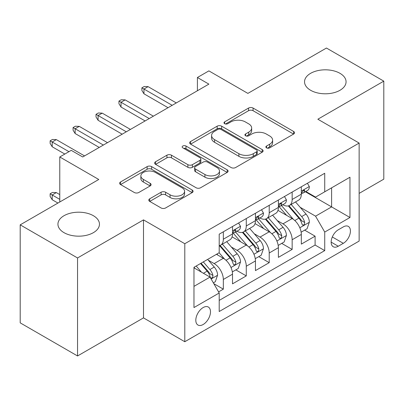 <?xml version="1.0" encoding="UTF-8"?>
<svg xmlns="http://www.w3.org/2000/svg" width="404" height="404" viewBox="0 0 404 404"><rect width="100%" height="100%" fill="white"/><g stroke="black" fill="none" stroke-linecap="round" stroke-linejoin="round"><path stroke-width="0.61" d="M266.524 147.869A2.227 1.288 0 0 0 269.68 147.869L293.602 134.057A3.187 1.838 0 0 0 294.536 132.754A3.187 1.838 0 0 0 293.602 131.457L253.071 108.055A3.187 1.838 0 0 0 248.571 108.055L224.644 121.867A2.227 1.288 0 0 0 223.993 122.776A2.227 1.288 0 0 0 224.644 123.69A2.227 1.288 0 0 0 227.795 123.69L230.891 121.902A10.191 5.883 0 0 1 245.304 121.902L248.682 123.851A10.191 5.883 0 0 1 251.667 128.012A10.191 5.883 0 0 1 248.682 132.169L245.587 133.956A2.227 1.288 0 0 0 244.93 134.87A2.227 1.288 0 0 0 245.587 135.779A2.227 1.288 0 0 0 248.738 135.779L251.833 133.992A10.191 5.883 0 0 1 266.246 133.992L269.625 135.941A10.191 5.883 0 0 1 272.609 140.102A10.191 5.883 0 0 1 269.625 144.263L266.524 146.046A2.227 1.288 0 0 0 265.872 146.96A2.227 1.288 0 0 0 266.524 147.869L266.524 146.046M93.38 215.706A20.761 11.989 0 0 0 70.751 213.11A20.761 11.989 0 0 0 57.934 224.185A20.761 11.989 0 0 0 64.014 232.659A20.761 11.989 0 0 0 86.643 235.259A20.761 11.989 0 0 0 99.46 224.185A20.761 11.989 0 0 0 93.38 215.706M339.986 73.331A20.761 11.989 0 0 0 317.357 70.73A20.761 11.989 0 0 0 304.54 81.805A20.761 11.989 0 0 0 310.62 90.284A20.761 11.989 0 0 0 333.25 92.88A20.761 11.989 0 0 0 346.066 81.805A20.761 11.989 0 0 0 339.986 73.331M203.146 324.513A10.383 5.994 120 0 0 209.928 315.362A10.383 5.994 120 0 0 208.338 307.045A10.383 5.994 120 0 0 203.146 307.56A10.383 5.994 120 0 0 196.364 316.706A10.383 5.994 120 0 0 197.955 325.023A10.383 5.994 120 0 0 203.146 324.513M149.717 198.798A3.187 1.838 0 0 0 148.783 200.096A3.187 1.838 0 0 0 149.717 201.399L161.09 207.964A3.187 1.838 0 0 0 165.595 207.964L192.163 192.622A3.187 1.838 0 0 0 193.097 191.319A3.187 1.838 0 0 0 192.163 190.021L151.631 166.62A3.187 1.838 0 0 0 147.127 166.62L120.559 181.962A3.187 1.838 0 0 0 119.624 183.259A3.187 1.838 0 0 0 120.559 184.562L134.295 192.491A3.187 1.838 0 0 0 138.799 192.491L150.167 185.926A3.187 1.838 0 0 0 151.101 184.628A3.187 1.838 0 0 0 150.167 183.325L143.359 179.396A8.519 4.919 0 0 1 140.86 175.917A8.519 4.919 0 0 1 146.122 171.372A8.519 4.919 0 0 1 155.404 172.437L182.088 187.845A8.519 4.919 0 0 1 184.583 191.319A8.519 4.919 0 0 1 179.326 195.864A8.519 4.919 0 0 1 170.039 194.799L165.595 192.233A3.187 1.838 0 0 0 161.09 192.233L149.717 198.798L149.717 201.399M359.141 193.39L383.8 179.154L383.8 81.143L326.452 48.036L247.879 93.395L208.883 70.882L197.41 77.502L208.883 84.123L82.714 156.969L71.24 150.349L59.772 156.969L59.772 202M77.548 257.959L77.548 355.964L143.501 317.887L143.501 219.877L77.548 257.959L20.2 224.846L98.768 179.482L59.772 156.969M143.501 219.877L184.795 243.718L359.141 143.061L359.141 241.072L184.795 341.728L184.795 243.718M383.8 81.143L317.847 119.22L359.141 143.061M231.118 167.534A3.187 1.838 0 0 0 235.623 167.534L262.191 152.192A3.187 1.838 0 0 0 263.125 150.889A3.187 1.838 0 0 0 262.191 149.591L221.66 126.189A3.187 1.838 0 0 0 217.155 126.189L190.587 141.531A3.187 1.838 0 0 0 189.653 142.829A3.187 1.838 0 0 0 190.587 144.132L231.118 167.534M183.709 148.349A2.227 1.288 0 0 1 185.971 148.667L185.971 146.016L227.179 169.806A3.187 1.838 0 0 1 228.108 171.104A3.187 1.838 0 0 1 227.179 172.407L200.606 187.749A3.187 1.838 0 0 1 196.102 187.749L155.57 164.347L155.57 161.746A3.187 1.838 0 0 0 154.641 163.044A3.187 1.838 0 0 0 155.57 164.347M155.57 161.746L166.943 155.181A3.187 1.838 0 0 1 171.447 155.181L187.885 164.67A3.187 1.838 0 0 0 192.39 164.67L199.929 160.317A3.187 1.838 0 0 0 200.864 159.014A3.187 1.838 0 0 0 199.929 157.717L182.82 147.834A2.227 1.288 0 0 1 182.164 146.925A2.227 1.288 0 0 1 183.542 145.738A2.227 1.288 0 0 1 185.971 146.016M77.548 355.964L20.2 322.857L20.2 224.846M218.574 291.895L223.336 289.148L213.812 283.653M208.398 260.262L214.16 263.585A12.979 7.494 60 0 1 223.336 279.477L232.512 274.18L232.512 283.85L246.273 275.902L235.835 269.877M231.341 247.016L237.097 250.344A12.979 7.494 60 0 1 246.273 266.236L255.449 260.939L255.449 270.604L269.216 262.661L258.777 256.631M254.278 233.775L260.04 237.097A12.979 7.494 60 0 1 269.216 252.99L278.391 247.692L278.391 257.363L292.153 249.414L292.153 239.749A12.979 7.494 -120 0 0 282.977 223.851L277.22 220.528M281.714 243.39L292.153 249.414M232.512 274.18A12.979 7.494 -120 0 0 223.336 258.287L216.453 254.313M255.449 260.939A12.979 7.494 -120 0 0 246.273 245.046L232.088 236.855M278.391 247.692A12.979 7.494 -120 0 0 269.216 231.8L255.03 223.609M343.309 226.902L338.264 229.815A10.055 5.808 120 0 0 331.694 238.678A10.055 5.808 120 0 0 333.234 246.733A10.055 5.808 120 0 0 338.264 246.238L343.309 243.324A10.055 5.808 120 0 0 349.879 234.461A10.055 5.808 120 0 0 348.339 226.402A10.055 5.808 120 0 0 343.309 226.902M193.971 286.365L210.029 277.094L219.205 292.991L219.205 311.529L324.73 250.606L324.73 232.063L315.554 216.17L300.157 207.282M219.205 292.991L193.971 307.555L193.971 267.296L219.205 252.727L219.205 234.184L324.73 173.26L324.73 191.804L349.965 177.235L349.965 217.498L324.73 232.063M236.976 231.199L237.097 231.27A12.979 7.494 60 0 0 243.587 231.911L252.763 226.614A12.979 7.494 -120 0 0 255.449 220.675L255.449 213.256M259.918 217.958L260.04 218.024A12.979 7.494 60 0 0 266.529 218.67L275.705 213.373A12.979 7.494 -120 0 0 278.391 207.429L278.391 200.01M219.205 300.404L315.095 245.046L315.095 236.168L301.328 244.117L301.328 234.451A12.979 7.494 -120 0 0 292.153 218.554L277.967 210.363M282.861 204.712L282.977 204.783A12.979 7.494 -120 0 0 289.466 205.424A12.979 7.494 -120 0 0 292.153 199.485L292.153 192.067M289.466 205.424L298.642 200.126A12.979 7.494 -120 0 0 301.328 194.188L301.328 186.769M223.336 231.8L223.336 239.219A12.979 7.494 60 0 1 220.645 245.157A12.979 7.494 60 0 1 219.205 245.683M220.645 245.157L229.82 239.86A12.979 7.494 -120 0 0 232.512 233.921L232.512 226.503M246.273 218.554L246.273 225.972A12.979 7.494 60 0 1 243.587 231.911M269.216 205.313L269.216 212.726A12.979 7.494 60 0 1 266.529 218.67M269.216 252.99L269.216 262.661M246.273 266.236L246.273 275.902M223.336 279.477L223.336 289.148M210.029 277.094L193.971 267.827M315.554 216.17L331.613 206.898L331.613 187.83L349.965 177.235M305.338 191.733L349.965 217.498M305.798 191.466L315.554 197.102L324.73 191.804M143.501 317.887L184.795 341.728M197.41 77.502L197.41 90.748M304.656 230.144L315.095 236.168M315.095 245.046L324.73 250.606M267.418 148.182L269.625 146.91A10.191 5.883 0 0 0 272.609 142.748L272.609 140.102M251.667 128.012L251.667 130.659A10.191 5.883 0 0 1 248.682 134.82L246.475 136.092M293.562 134.083L253.071 110.706A3.187 1.838 0 0 0 248.571 110.706L225.533 124.003M262.151 152.217L221.66 128.841A3.187 1.838 0 0 0 217.155 128.841L190.627 144.157M256.56 151.803A2.227 1.288 0 0 0 257.217 150.889A2.227 1.288 0 0 0 256.56 149.98L220.983 129.442A2.227 1.288 0 0 0 217.832 129.442L214.569 131.325A10.191 5.883 0 0 0 211.585 135.486A10.191 5.883 0 0 0 214.569 139.648L238.885 153.687A10.191 5.883 0 0 0 253.298 153.687L256.56 151.803L256.56 154.449A2.227 1.288 0 0 0 257.217 153.54L257.217 150.889M211.585 135.486L211.585 138.133A10.191 5.883 0 0 0 214.569 142.294L214.569 139.648M256.56 154.449L253.298 156.333A10.191 5.883 0 0 1 238.885 156.333L214.569 142.294M155.616 164.372L166.943 157.828L166.943 155.181M200.864 159.014L200.864 161.666A3.187 1.838 0 0 1 199.929 162.963L192.39 167.322A3.187 1.838 0 0 1 187.885 167.322L171.447 157.828A3.187 1.838 0 0 0 166.943 157.828M185.971 148.667L227.134 172.432M204.939 174.518A8.519 4.919 0 0 0 214.226 175.583A8.519 4.919 0 0 0 219.483 171.043A8.519 4.919 0 0 0 216.988 167.564L207.585 162.135A3.187 1.838 0 0 0 203.086 162.135L195.541 166.493A3.187 1.838 0 0 0 194.607 167.791A3.187 1.838 0 0 0 195.541 169.089L204.939 174.518L204.939 177.169A8.519 4.919 0 0 0 214.226 178.235A8.519 4.919 0 0 0 219.483 173.69L219.483 171.043M194.607 167.791L194.607 170.443A3.187 1.838 0 0 0 195.541 171.74L195.541 169.089M204.939 177.169L195.541 171.74M184.583 191.319L184.583 193.971A8.519 4.919 0 0 1 179.326 198.516A8.519 4.919 0 0 1 170.039 197.45L165.595 194.879A3.187 1.838 0 0 0 161.09 194.879L149.763 201.419M140.86 175.917L140.86 178.563A8.519 4.919 0 0 0 143.359 182.042L143.359 179.396M150.126 185.951L143.359 182.042M192.122 192.647L151.631 169.271A3.187 1.838 0 0 0 147.127 169.271L120.599 184.588M301.137 232.179L307.065 228.755L309.358 222.129A8.595 4.964 -120 0 0 306.01 214.059L295.531 201.924M293.43 219.392L281.452 205.525M286.613 215.357L279.659 207.308A20.599 11.893 -120 0 0 279.023 206.59M288.299 205.888L298.899 218.165A8.595 4.964 60 0 1 301.965 224.089L302.591 225.104L303.752 224.942L304.53 223.998L304.717 222.498A8.595 4.964 -120 0 0 301.652 216.574L291.173 204.439M288.921 205.692L300.313 218.877A4.378 2.53 60 0 1 301.414 220.594L304.717 222.498M307.409 183.259L309.358 186.638A8.595 4.964 60 0 1 307.58 190.441L303.222 192.955A8.595 4.964 -120 0 0 304.717 190.976L304.535 190.213L303.46 190.425L301.965 192.567A8.595 4.964 60 0 1 301.328 193.789M301.616 193.359L301.652 193.359A8.595 4.964 -120 0 0 303.222 192.955M172.18 105.318L143.96 89.026L143.96 93.794L141.895 90.481L141.895 87.835L143.96 89.026L148.091 86.643L176.306 102.934M143.96 93.794L168.049 107.701M141.895 87.835L144.193 86.512L148.091 86.643M278.199 245.42L284.123 241.996L286.421 235.375A8.595 4.964 -120 0 0 283.073 227.306L272.589 215.17M270.488 232.638L258.51 218.771M263.671 228.598L256.722 220.549A20.599 11.893 -120 0 0 256.08 219.832M265.357 219.135L275.957 231.411A8.595 4.964 60 0 1 279.023 237.33L279.649 238.35L280.81 238.188L281.588 237.244L281.775 235.744A8.595 4.964 -120 0 0 278.709 229.82L268.231 217.685M265.984 218.933L277.371 232.123A4.378 2.53 60 0 1 278.477 233.835L281.775 235.744M255.257 258.666L261.186 255.242L263.479 248.622A8.595 4.964 -120 0 0 260.131 240.547L249.647 228.412M247.551 245.885L235.572 232.012M240.733 241.844L233.78 233.795A20.599 11.893 -120 0 0 233.143 233.078M242.415 232.381L253.02 244.652A8.595 4.964 60 0 1 256.086 250.576L256.712 251.596L257.873 251.429L258.651 250.485L258.838 248.985A8.595 4.964 -120 0 0 255.772 243.062L245.289 230.926M243.041 232.179L254.434 245.369A4.378 2.53 60 0 1 255.535 247.081L258.838 248.985M232.315 271.907L238.244 268.488L240.537 261.863A8.595 4.964 -120 0 0 237.188 253.793L226.71 241.658M224.609 259.126L219.119 252.773M217.791 255.091L216.903 254.055M219.478 245.622L230.078 257.898A8.595 4.964 60 0 1 233.143 263.822L233.77 264.837L234.931 264.676L235.709 263.731L235.896 262.231A8.595 4.964 -120 0 0 232.83 256.308L222.352 244.173M220.099 245.425L231.492 258.611A4.378 2.53 60 0 1 232.598 260.322L235.896 262.231M213.357 282.856L215.307 281.729L217.599 275.109A8.595 4.964 -120 0 0 214.251 267.034L207.651 259.398M201.49 272.165L196.182 266.019M194.854 268.332L193.971 267.312M200.541 263.504L207.141 271.14A8.595 4.964 60 0 1 210.206 277.063L210.827 278.083L211.989 277.922L212.767 276.977L212.958 275.472A8.595 4.964 -120 0 0 209.893 269.554L203.293 261.913M201.071 263.196L208.555 271.857A4.378 2.53 60 0 1 209.656 273.569L212.958 275.472M52.202 199.748L50.136 196.44L50.136 193.789L52.429 192.466L56.333 192.597L52.202 194.981L52.202 199.748L57.934 203.061M50.136 193.789L59.772 199.354M56.333 192.597L59.772 194.582M284.472 196.506L286.421 199.879A8.595 4.964 60 0 1 284.638 203.682L280.28 206.202A8.595 4.964 -120 0 0 281.775 204.222L281.598 203.459L280.522 203.672L279.023 205.808A8.595 4.964 60 0 1 278.391 207.035M278.679 206.606L278.709 206.601A8.595 4.964 -120 0 0 280.28 206.202M149.238 118.559L121.023 102.268L121.023 107.04L118.958 103.727L118.958 101.076L121.023 102.268L125.149 99.884L153.368 116.175M121.023 107.04L145.107 120.942M118.958 101.076L121.251 99.753L125.149 99.884M261.529 209.747L263.479 213.125A8.595 4.964 60 0 1 261.701 216.928L257.338 219.443A8.595 4.964 -120 0 0 258.838 217.463L258.656 216.701L257.58 216.918L256.086 219.054A8.595 4.964 60 0 1 255.449 220.276M255.737 219.847L255.772 219.847A8.595 4.964 -120 0 0 257.338 219.443M126.295 131.805L98.081 115.514L98.081 120.281L96.016 116.973L96.016 114.322L98.081 115.514L102.212 113.13L130.426 129.421M98.081 120.281L122.17 134.189M96.016 114.322L98.313 112.999L102.212 113.13M238.587 222.993L240.537 226.366A8.595 4.964 60 0 1 238.759 230.174L234.401 232.689A8.595 4.964 -120 0 0 235.896 230.709L235.714 229.947L234.643 230.159L233.143 232.3A8.595 4.964 60 0 1 232.512 233.522M232.795 233.093L232.83 233.093A8.595 4.964 -120 0 0 234.401 232.689M103.358 145.051L75.139 128.76L75.139 133.527L73.079 130.214L73.079 127.568L75.139 128.76L79.27 126.376L107.484 142.662M75.139 133.527L99.227 147.435M73.079 127.568L75.371 126.24L79.27 126.376M68.948 151.672L52.202 142.001L52.202 146.773L50.136 143.46L50.136 140.809L52.202 142.001L56.333 139.617L84.547 155.909M52.202 146.773L64.817 154.055M50.136 140.809L52.429 139.486L56.333 139.617M214.16 263.585L223.336 258.287M237.097 250.344L246.273 245.046M260.04 237.097L269.216 231.8M282.977 223.851L292.153 218.554M292.153 199.485L301.328 194.188M223.336 239.219L232.512 233.921M246.273 225.972L255.449 220.675M269.216 212.726L278.391 207.429M292.153 239.749L301.328 234.451M332.31 236.971L343.309 243.324M331.154 242.132L338.264 246.238M269.625 146.91L269.625 144.263M245.587 135.779L245.587 133.956M248.682 134.82L248.682 132.169M224.644 123.69L224.644 121.867M248.571 110.706L248.571 108.055M253.071 110.706L253.071 108.055M293.602 134.057L293.602 131.457M190.587 144.132L190.587 141.531M217.155 128.841L217.155 126.189M221.66 128.841L221.66 126.189M262.191 152.192L262.191 149.591M238.885 156.333L238.885 153.687M253.298 156.333L253.298 153.687M171.447 157.828L171.447 155.181M187.885 167.322L187.885 164.67M192.39 167.322L192.39 164.67M199.929 162.963L199.929 160.317M227.179 172.407L227.179 169.806M161.09 194.879L161.09 192.233M165.595 194.879L165.595 192.233M170.039 197.45L170.039 194.799M150.167 185.926L150.167 183.325M120.559 184.562L120.559 181.962M147.127 169.271L147.127 166.62M151.631 169.271L151.631 166.62M192.163 192.622L192.163 190.021M299.829 227.77L309.302 222.296M301.652 216.574L306.01 214.059M294.799 220.534L298.899 218.165M309.302 186.537L301.328 191.137M303.606 190.334L304.717 190.976M276.886 241.011L286.36 235.542M278.709 229.82L283.073 227.306M271.857 233.775L275.957 231.411M253.944 254.257L263.423 248.788M255.772 243.062L260.131 240.547M248.92 247.021L253.02 244.652M231.007 267.499L240.481 262.029M232.83 256.308L237.188 253.793M225.977 260.267L230.078 257.898M211.12 278.982L217.544 275.276M209.893 269.554L214.251 267.034M203.429 273.286L207.141 271.14M286.36 199.783L278.391 204.384M280.669 203.581L281.775 204.222M263.423 213.024L255.449 217.63M257.727 216.822L258.838 217.463M240.481 226.27L232.512 230.871M234.785 230.068L235.896 230.709"/></g></svg>
